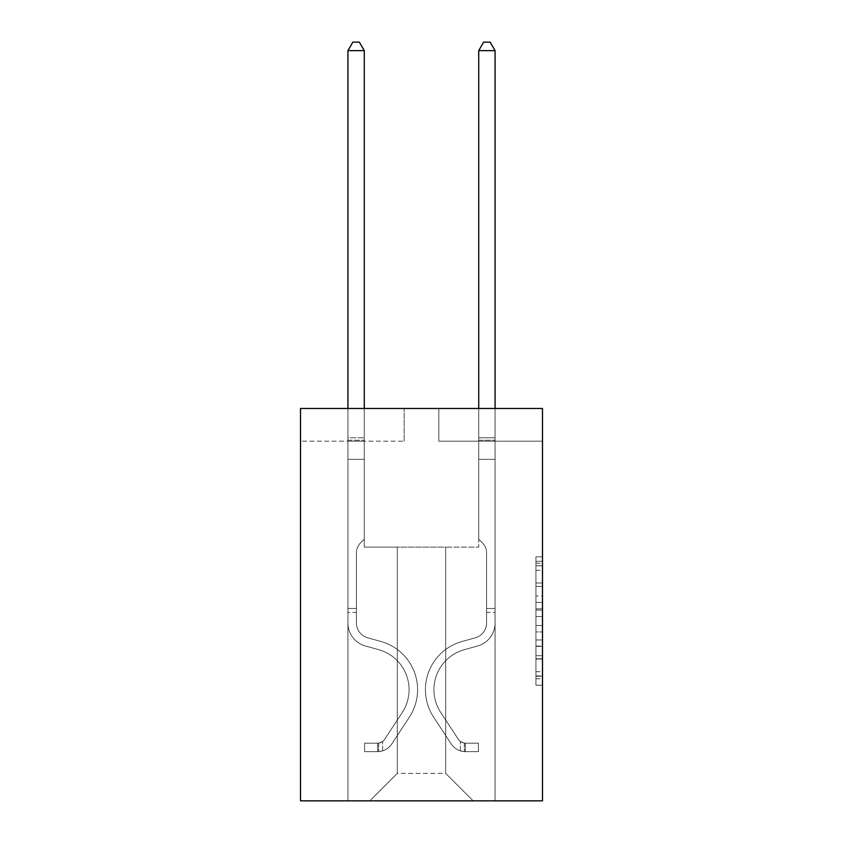 <?xml version="1.0" encoding="UTF-8"?>
<svg xmlns="http://www.w3.org/2000/svg" width="843" height="843" viewBox="0 0 843 843"><rect width="100%" height="100%" fill="white"/><g stroke="black" fill="none" stroke-linecap="round" stroke-linejoin="round"><path stroke-width="0.63" stroke-dasharray="4.21 3.16" d="M535.937 595.98L535.937 616.528L542.481 616.528L542.481 678.784L542.481 563.25L542.481 616.528L535.937 616.528L535.937 561.322L535.937 685.201L535.937 556.833L535.937 676.223L542.481 676.223L535.937 676.223L542.481 676.223L535.937 676.223L535.937 655.675L535.937 685.201L542.481 685.201L542.481 556.833L542.481 675.896L542.481 625.506L535.937 625.506L542.481 625.506L542.481 655.675L542.481 565.811L535.937 565.811L542.481 565.811L542.481 685.201L542.481 563.25L542.481 685.201L535.937 685.201L535.937 556.833L542.481 556.833L542.481 563.25L542.481 556.833L542.481 563.25L542.481 556.833L542.481 561.322L542.481 556.833L535.937 556.833L535.937 565.811L542.481 565.811L535.937 565.811L535.937 595.98L542.481 595.98M542.481 608.825L542.481 602.397L542.481 608.825L535.937 608.825L535.937 582.987L535.937 659.047L535.937 639.953L542.481 639.953L535.937 639.953L535.937 685.201L542.481 685.201L535.937 685.201L542.481 685.201L535.937 685.201L535.937 556.833L542.481 556.833L535.937 556.833L542.481 556.833L535.937 556.833L535.937 608.825L542.481 608.825M542.481 408.486L542.481 800.85L300.519 800.85L300.519 408.486L404.166 408.486L300.519 408.486L300.519 441.184L404.166 441.184L300.519 441.184L300.519 408.486L542.481 408.486L438.834 408.486L542.481 408.486L542.481 441.184L542.481 408.486M445.694 547.118L445.694 773.389L473.165 800.85L495.073 800.85L495.073 441.184L478.719 441.184L495.073 441.184L478.719 441.184L495.073 441.184L478.719 441.184L495.073 441.184L478.719 441.184L495.073 441.184L478.719 441.184L495.073 441.184L478.719 441.184L495.073 441.184L495.073 800.85L495.073 441.184L495.073 800.85L495.073 441.184L495.073 800.85L495.073 441.184L495.073 800.85L495.073 441.184L495.073 800.85L495.073 441.184L495.073 800.85L369.835 800.85L473.165 800.85L445.694 773.389L473.165 800.85L445.694 773.389L473.165 800.85L445.694 773.389L473.165 800.85L445.694 773.389L473.165 800.85L445.694 773.389L473.165 800.85L445.694 773.389L397.306 773.389L397.306 547.118L397.306 773.389L397.306 547.118L397.306 773.389L369.835 800.85L397.306 773.389L369.835 800.85L397.306 773.389L397.306 547.118L445.694 547.118L445.694 773.389L473.165 800.85L445.694 773.389L445.694 547.118L445.694 773.389L445.694 547.118L445.694 773.389L445.694 547.118L445.694 773.389L445.694 547.118L445.694 773.389L445.694 547.118L445.694 773.389L445.694 547.118L364.281 547.118L364.281 441.184L347.927 441.184L347.927 800.85L369.835 800.85L347.927 800.85L369.835 800.85L347.927 800.85L369.835 800.85L347.927 800.85L369.835 800.85L347.927 800.85L369.835 800.85L347.927 800.85L369.835 800.85L347.927 800.85L347.927 441.184L347.927 800.85L347.927 441.184L347.927 800.85L347.927 441.184L347.927 800.85L347.927 441.184L347.927 800.85L347.927 441.184L347.927 800.85L347.927 441.184L364.281 441.184L347.927 441.184L364.281 441.184L347.927 441.184L364.281 441.184L347.927 441.184L364.281 441.184L347.927 441.184L364.281 441.184L347.927 441.184L364.281 441.184L364.281 547.118L364.281 441.184L364.281 547.118L364.281 441.184L364.281 547.118L364.281 441.184L364.281 547.118L364.281 441.184L364.281 547.118L364.281 441.184L364.281 547.118L397.306 547.118L364.281 547.118L397.306 547.118L364.281 547.118L397.306 547.118L364.281 547.118L397.306 547.118L364.281 547.118L397.306 547.118L364.281 547.118L397.306 547.118L397.306 773.389L369.835 800.85L397.306 773.389L397.306 547.118L397.306 773.389L369.835 800.85L397.306 773.389L397.306 547.118L397.306 773.389L369.835 800.85L397.306 773.389L397.306 547.118L397.306 773.389L369.835 800.85L397.306 773.389L397.306 547.118L397.306 773.389L369.835 800.85L397.306 773.389L445.694 773.389L445.694 547.118L478.719 547.118L445.694 547.118M438.834 441.184L542.481 441.184L438.834 441.184L438.834 408.486L438.834 441.184M404.166 441.184L404.166 408.486L404.166 441.184M478.719 441.184L478.719 547.118L478.719 441.184M535.937 616.528L542.481 616.528L535.937 616.528M535.937 561.322L535.937 556.833L535.937 561.322L542.481 561.322L535.937 561.322M535.937 658.731L535.937 631.934L535.937 658.731L542.481 658.731L535.937 658.731M535.937 631.934L535.937 625.506L542.481 625.506L535.937 625.506L535.937 631.934L542.481 631.934L535.937 631.934M535.937 582.987L535.937 565.811L535.937 582.987L542.481 582.987L535.937 582.987M535.937 556.833L542.481 556.833L535.937 556.833L535.937 563.25L535.937 556.833L542.481 556.833M535.937 685.201L542.481 685.201L535.937 685.201L535.937 678.784L535.937 685.201M347.927 612.387L347.927 50.654L347.927 459.361L347.927 50.654L364.281 50.654L364.281 437.78L364.281 50.654L347.927 50.654L352.838 42.15L359.371 42.15L352.838 42.15L347.927 50.654L347.927 459.361L347.927 50.654L364.281 50.654L359.371 42.15L364.281 50.654L364.281 459.361L347.927 459.361L347.927 440.225L347.927 459.361L364.281 459.361L364.281 539.141L360.593 542.829A14.205 14.205 0 0 0 356.431 552.882A14.205 14.205 0 0 1 360.593 542.829L364.281 539.141L364.281 50.654L347.927 50.654L352.838 42.15L359.371 42.15L352.838 42.15L347.927 50.654L347.927 440.225L347.927 50.654L364.281 50.654L359.371 42.15L364.281 50.654L364.281 459.361L347.927 459.361L347.927 622.988A23.867 23.867 0 0 0 365.388 645.98A23.867 23.867 0 0 1 347.927 622.988L347.927 459.361L364.281 459.361L364.281 539.141L360.593 542.829A14.205 14.205 0 0 0 356.431 552.882A14.205 14.205 0 0 1 360.593 542.829L364.281 539.141L364.281 50.654L347.927 50.654L352.838 42.15L359.371 42.15L352.838 42.15L347.927 50.654L347.927 622.988A23.867 23.867 0 0 0 365.388 645.98A23.867 23.867 0 0 1 347.927 622.988L347.927 459.361L364.281 459.361L364.281 539.141L360.593 542.829A14.205 14.205 0 0 0 356.431 552.882A14.205 14.205 0 0 1 360.593 542.829L364.281 539.141L364.281 459.361L347.927 459.361L347.927 622.988A23.867 23.867 0 0 0 365.388 645.98A23.867 23.867 0 0 1 347.927 622.988L347.927 459.361L364.281 459.361L364.281 440.225L364.281 539.141L360.593 542.829A14.205 14.205 0 0 0 356.431 552.882A14.205 14.205 0 0 1 360.593 542.829L364.281 539.141L364.281 459.361L347.927 459.361L347.927 622.988A23.867 23.867 0 0 0 365.388 645.98L378.697 649.69L365.388 645.98A23.867 23.867 0 0 1 347.927 622.988L347.927 459.361L364.281 459.361L364.281 437.78L364.281 539.141L360.593 542.829A14.205 14.205 0 0 0 356.431 552.882A14.205 14.205 0 0 1 360.593 542.829L364.281 539.141L364.281 459.361L347.927 459.361L347.927 622.988A23.867 23.867 0 0 0 365.388 645.98A23.867 23.867 0 0 1 347.927 622.988L347.927 459.361L364.281 459.361L364.281 50.654L359.371 42.15L364.281 50.654L364.281 539.141L360.593 542.829A14.205 14.205 0 0 0 356.431 552.882A14.205 14.205 0 0 1 360.593 542.829L364.281 539.141L364.281 459.361L347.927 459.361L347.927 622.988L347.927 612.387L356.431 612.387L356.431 608.456L347.927 608.456L356.431 608.456L356.431 622.988L356.431 552.882L356.431 622.988A15.364 15.364 0 0 0 367.674 637.793A15.364 15.364 0 0 1 356.431 622.988L356.431 552.882L356.431 622.988L356.431 608.456L347.927 608.456L356.431 608.456L356.431 622.988A15.364 15.364 0 0 0 367.674 637.793A15.364 15.364 0 0 1 356.431 622.988L356.431 552.882L356.431 622.988A15.364 15.364 0 0 0 367.674 637.793A15.364 15.364 0 0 1 356.431 622.988L356.431 552.882L356.431 622.988L356.431 608.456L347.927 608.456L356.431 608.456L356.431 622.988A15.364 15.364 0 0 0 367.674 637.793L380.983 641.502L367.674 637.793A15.364 15.364 0 0 1 356.431 622.988L356.431 552.882L356.431 622.988A15.364 15.364 0 0 0 367.674 637.793A15.364 15.364 0 0 1 356.431 622.988L356.431 552.882L356.431 622.988L356.431 612.387L347.927 612.387M377.685 751.671A17.334 17.334 0 0 0 391.847 743.853L409.382 717.13A50.022 50.022 0 0 0 380.983 641.502L367.674 637.793A15.364 15.364 0 0 1 356.431 622.988A15.364 15.364 0 0 0 367.674 637.793L380.983 641.502L367.674 637.793A15.364 15.364 0 0 1 356.431 622.988A15.364 15.364 0 0 0 367.674 637.793A15.364 15.364 0 0 1 356.431 622.988A15.364 15.364 0 0 0 367.674 637.793L380.983 641.502A50.022 50.022 0 0 1 409.382 717.13A50.022 50.022 0 0 0 380.983 641.502L367.674 637.793A15.364 15.364 0 0 1 356.431 622.988A15.364 15.364 0 0 0 367.674 637.793L380.983 641.502L367.674 637.793A15.364 15.364 0 0 1 356.431 622.988A15.364 15.364 0 0 0 367.674 637.793A15.364 15.364 0 0 1 356.431 622.988A15.364 15.364 0 0 0 367.674 637.793L380.983 641.502L367.674 637.793A15.364 15.364 0 0 1 356.431 622.988A15.364 15.364 0 0 0 367.674 637.793L380.983 641.502A50.022 50.022 0 0 1 409.382 717.13A50.022 50.022 0 0 0 380.983 641.502L367.674 637.793L380.983 641.502A50.022 50.022 0 0 1 409.382 717.13L391.847 743.853L409.382 717.13A50.022 50.022 0 0 0 380.983 641.502L367.674 637.793L380.983 641.502A50.022 50.022 0 0 1 409.382 717.13A50.022 50.022 0 0 0 380.983 641.502L367.674 637.793L380.983 641.502A50.022 50.022 0 0 1 409.382 717.13A50.022 50.022 0 0 0 380.983 641.502L367.674 637.793L380.983 641.502A50.022 50.022 0 0 1 409.382 717.13L391.847 743.853L409.382 717.13A50.022 50.022 0 0 0 380.983 641.502A50.022 50.022 0 0 1 409.382 717.13A50.022 50.022 0 0 0 380.983 641.502A50.022 50.022 0 0 1 409.382 717.13L391.847 743.853A17.334 17.334 0 0 1 382.596 750.86A17.334 17.334 0 0 0 391.847 743.853L409.382 717.13A50.022 50.022 0 0 0 380.983 641.502A50.022 50.022 0 0 1 409.382 717.13L391.847 743.853L409.382 717.13A50.022 50.022 0 0 0 380.983 641.502A50.022 50.022 0 0 1 409.382 717.13A50.022 50.022 0 0 0 380.983 641.502A50.022 50.022 0 0 1 409.382 717.13L391.847 743.853L409.382 717.13A50.022 50.022 0 0 0 380.983 641.502A50.022 50.022 0 0 1 409.382 717.13L391.847 743.853A17.334 17.334 0 0 1 382.596 750.86C377.548 751.935 377.548 751.935 382.596 750.86C377.548 751.935 377.548 751.935 382.596 750.86A17.334 17.334 0 0 0 391.847 743.853L409.382 717.13L391.847 743.853A17.334 17.334 0 0 1 382.596 750.86C377.548 751.935 377.548 751.935 382.596 750.86C377.548 751.935 377.548 751.935 382.596 750.86A17.334 17.334 0 0 0 391.847 743.853L409.382 717.13L391.847 743.853A17.334 17.334 0 0 1 382.596 750.86C377.548 751.935 377.548 751.935 382.596 750.86C377.548 751.935 377.548 751.935 382.596 750.86A17.334 17.334 0 0 0 391.847 743.853L409.382 717.13L391.847 743.853A17.334 17.334 0 0 1 382.596 750.86C377.548 751.935 377.548 751.935 382.596 750.86C377.548 751.935 377.548 751.935 382.596 750.86A17.334 17.334 0 0 0 391.847 743.853L409.382 717.13L391.847 743.853A17.334 17.334 0 0 1 382.596 750.86C377.548 751.935 377.548 751.935 382.596 750.86C377.548 751.935 377.548 751.935 382.596 750.86A17.334 17.334 0 0 0 391.847 743.853A17.334 17.334 0 0 1 377.685 751.671L377.685 743.168A8.83 8.83 0 0 0 384.745 739.185L402.269 712.472A41.528 41.528 0 0 0 378.697 649.69L365.388 645.98A23.867 23.867 0 0 1 347.927 622.988A23.867 23.867 0 0 0 365.388 645.98L378.697 649.69A41.528 41.528 0 0 1 402.269 712.472A41.528 41.528 0 0 0 378.697 649.69L365.388 645.98A23.867 23.867 0 0 1 347.927 622.988A23.867 23.867 0 0 0 365.388 645.98A23.867 23.867 0 0 1 347.927 622.988A23.867 23.867 0 0 0 365.388 645.98L378.697 649.69L365.388 645.98A23.867 23.867 0 0 1 347.927 622.988A23.867 23.867 0 0 0 365.388 645.98L378.697 649.69L365.388 645.98A23.867 23.867 0 0 1 347.927 622.988A23.867 23.867 0 0 0 365.388 645.98A23.867 23.867 0 0 1 347.927 622.988A23.867 23.867 0 0 0 365.388 645.98L378.697 649.69A41.528 41.528 0 0 1 402.269 712.472A41.528 41.528 0 0 0 378.697 649.69L365.388 645.98A23.867 23.867 0 0 1 347.927 622.988A23.867 23.867 0 0 0 365.388 645.98L378.697 649.69A41.528 41.528 0 0 1 402.269 712.472L384.745 739.185L402.269 712.472A41.528 41.528 0 0 0 378.697 649.69L365.388 645.98L378.697 649.69A41.528 41.528 0 0 1 402.269 712.472A41.528 41.528 0 0 0 378.697 649.69L365.388 645.98L378.697 649.69A41.528 41.528 0 0 1 402.269 712.472A41.528 41.528 0 0 0 378.697 649.69L365.388 645.98L378.697 649.69A41.528 41.528 0 0 1 402.269 712.472L384.745 739.185L402.269 712.472A41.528 41.528 0 0 0 378.697 649.69A41.528 41.528 0 0 1 402.269 712.472A41.528 41.528 0 0 0 378.697 649.69A41.528 41.528 0 0 1 402.269 712.472L384.745 739.185A8.83 8.83 0 0 1 382.596 741.461C377.632 743.737 377.632 743.737 382.596 741.461C377.632 743.737 377.632 743.737 382.596 741.461A8.83 8.83 0 0 0 384.745 739.185L402.269 712.472A41.528 41.528 0 0 0 378.697 649.69A41.528 41.528 0 0 1 402.269 712.472L384.745 739.185L402.269 712.472A41.528 41.528 0 0 0 378.697 649.69A41.528 41.528 0 0 1 402.269 712.472A41.528 41.528 0 0 0 378.697 649.69A41.528 41.528 0 0 1 402.269 712.472L384.745 739.185L402.269 712.472A41.528 41.528 0 0 0 378.697 649.69A41.528 41.528 0 0 1 402.269 712.472L384.745 739.185A8.83 8.83 0 0 1 382.596 741.461C377.632 743.737 377.632 743.737 382.596 741.461C377.632 743.737 377.632 743.737 382.596 741.461A8.83 8.83 0 0 0 384.745 739.185L402.269 712.472L384.745 739.185A8.83 8.83 0 0 1 382.596 741.461C377.632 743.737 377.632 743.737 382.596 741.461C377.632 743.737 377.632 743.737 382.596 741.461A8.83 8.83 0 0 0 384.745 739.185L402.269 712.472L384.745 739.185A8.83 8.83 0 0 1 382.596 741.461C377.632 743.737 377.632 743.737 382.596 741.461C377.632 743.737 377.632 743.737 382.596 741.461A8.83 8.83 0 0 0 384.745 739.185L402.269 712.472L384.745 739.185A8.83 8.83 0 0 1 382.596 741.461C377.632 743.737 377.632 743.737 382.596 741.461C377.632 743.737 377.632 743.737 382.596 741.461A8.83 8.83 0 0 0 384.745 739.185L402.269 712.472L384.745 739.185A8.83 8.83 0 0 1 382.596 741.461C377.632 743.737 377.632 743.737 382.596 741.461C377.632 743.737 377.632 743.737 382.596 741.461A8.83 8.83 0 0 0 384.745 739.185A8.83 8.83 0 0 1 377.685 743.168L377.685 751.671L364.608 751.671L377.685 751.671A17.334 17.334 0 0 0 391.847 743.853A17.334 17.334 0 0 1 377.685 751.671L377.685 743.168L364.608 743.168L377.685 743.168A8.83 8.83 0 0 0 384.745 739.185A8.83 8.83 0 0 1 377.685 743.168L377.685 751.671L364.608 751.671L364.608 743.168L364.608 751.671L377.685 751.671A17.334 17.334 0 0 0 391.847 743.853A17.334 17.334 0 0 1 377.685 751.671L377.685 743.168L364.608 743.168L377.685 743.168A8.83 8.83 0 0 0 384.745 739.185A8.83 8.83 0 0 1 377.685 743.168L377.685 751.671L364.608 751.671L364.608 743.168L364.608 751.671L377.685 751.671A17.334 17.334 0 0 0 391.847 743.853A17.334 17.334 0 0 1 377.685 751.671L377.685 743.168L364.608 743.168L377.685 743.168A8.83 8.83 0 0 0 384.745 739.185A8.83 8.83 0 0 1 377.685 743.168L377.685 751.671L364.608 751.671L364.608 743.168L364.608 751.671L377.685 751.671A17.334 17.334 0 0 0 391.847 743.853A17.334 17.334 0 0 1 377.685 751.671L377.685 743.168L364.608 743.168L377.685 743.168A8.83 8.83 0 0 0 384.745 739.185A8.83 8.83 0 0 1 377.685 743.168L377.685 751.671L364.608 751.671L364.608 743.168L364.608 751.671L377.685 751.671A17.334 17.334 0 0 0 391.847 743.853A17.334 17.334 0 0 1 377.685 751.671L377.685 743.168L364.608 743.168L377.685 743.168A8.83 8.83 0 0 0 384.745 739.185A8.83 8.83 0 0 1 377.685 743.168L377.685 751.671L364.608 751.671L364.608 743.168L364.608 751.671L377.685 751.671M495.073 612.387L495.073 50.654L495.073 459.361L495.073 50.654L478.719 50.654L478.719 437.78L478.719 50.654L495.073 50.654L490.162 42.15L483.629 42.15L490.162 42.15L495.073 50.654L495.073 459.361L495.073 50.654L478.719 50.654L483.629 42.15L478.719 50.654L478.719 459.361L495.073 459.361L495.073 440.225L495.073 459.361L478.719 459.361L478.719 539.141L482.407 542.829A14.205 14.205 0 0 1 486.569 552.882A14.205 14.205 0 0 0 482.407 542.829L478.719 539.141L478.719 50.654L495.073 50.654L490.162 42.15L483.629 42.15L490.162 42.15L495.073 50.654L495.073 440.225L495.073 50.654L478.719 50.654L483.629 42.15L478.719 50.654L478.719 459.361L495.073 459.361L495.073 622.988A23.867 23.867 0 0 1 477.612 645.98A23.867 23.867 0 0 0 495.073 622.988L495.073 459.361L478.719 459.361L478.719 539.141L482.407 542.829A14.205 14.205 0 0 1 486.569 552.882A14.205 14.205 0 0 0 482.407 542.829L478.719 539.141L478.719 50.654L495.073 50.654L490.162 42.15L483.629 42.15L490.162 42.15L495.073 50.654L495.073 622.988A23.867 23.867 0 0 1 477.612 645.98A23.867 23.867 0 0 0 495.073 622.988L495.073 459.361L478.719 459.361L478.719 539.141L482.407 542.829A14.205 14.205 0 0 1 486.569 552.882A14.205 14.205 0 0 0 482.407 542.829L478.719 539.141L478.719 459.361L495.073 459.361L495.073 622.988A23.867 23.867 0 0 1 477.612 645.98A23.867 23.867 0 0 0 495.073 622.988L495.073 459.361L478.719 459.361L478.719 440.225L478.719 539.141L482.407 542.829A14.205 14.205 0 0 1 486.569 552.882A14.205 14.205 0 0 0 482.407 542.829L478.719 539.141L478.719 459.361L495.073 459.361L495.073 622.988A23.867 23.867 0 0 1 477.612 645.98L464.303 649.69L477.612 645.98A23.867 23.867 0 0 0 495.073 622.988L495.073 459.361L478.719 459.361L478.719 437.78L478.719 539.141L482.407 542.829A14.205 14.205 0 0 1 486.569 552.882A14.205 14.205 0 0 0 482.407 542.829L478.719 539.141L478.719 459.361L495.073 459.361L495.073 622.988A23.867 23.867 0 0 1 477.612 645.98A23.867 23.867 0 0 0 495.073 622.988L495.073 459.361L478.719 459.361L478.719 50.654L483.629 42.15L478.719 50.654L478.719 539.141L482.407 542.829A14.205 14.205 0 0 1 486.569 552.882A14.205 14.205 0 0 0 482.407 542.829L478.719 539.141L478.719 459.361L495.073 459.361L495.073 622.988L495.073 612.387L486.569 612.387L486.569 608.456L495.073 608.456L486.569 608.456L486.569 622.988L486.569 552.882L486.569 622.988A15.364 15.364 0 0 1 475.326 637.793A15.364 15.364 0 0 0 486.569 622.988L486.569 552.882L486.569 622.988L486.569 608.456L495.073 608.456L486.569 608.456L486.569 622.988A15.364 15.364 0 0 1 475.326 637.793A15.364 15.364 0 0 0 486.569 622.988L486.569 552.882L486.569 622.988A15.364 15.364 0 0 1 475.326 637.793A15.364 15.364 0 0 0 486.569 622.988L486.569 552.882L486.569 622.988L486.569 608.456L495.073 608.456L486.569 608.456L486.569 622.988A15.364 15.364 0 0 1 475.326 637.793L462.017 641.502L475.326 637.793A15.364 15.364 0 0 0 486.569 622.988L486.569 552.882L486.569 622.988A15.364 15.364 0 0 1 475.326 637.793A15.364 15.364 0 0 0 486.569 622.988L486.569 552.882L486.569 622.988L486.569 612.387L495.073 612.387M465.315 751.671A17.334 17.334 0 0 1 451.153 743.853L433.618 717.13A50.022 50.022 0 0 1 462.017 641.502L475.326 637.793A15.364 15.364 0 0 0 486.569 622.988A15.364 15.364 0 0 1 475.326 637.793L462.017 641.502L475.326 637.793A15.364 15.364 0 0 0 486.569 622.988A15.364 15.364 0 0 1 475.326 637.793A15.364 15.364 0 0 0 486.569 622.988A15.364 15.364 0 0 1 475.326 637.793L462.017 641.502A50.022 50.022 0 0 0 433.618 717.13A50.022 50.022 0 0 1 462.017 641.502L475.326 637.793A15.364 15.364 0 0 0 486.569 622.988A15.364 15.364 0 0 1 475.326 637.793L462.017 641.502L475.326 637.793A15.364 15.364 0 0 0 486.569 622.988A15.364 15.364 0 0 1 475.326 637.793A15.364 15.364 0 0 0 486.569 622.988A15.364 15.364 0 0 1 475.326 637.793L462.017 641.502L475.326 637.793A15.364 15.364 0 0 0 486.569 622.988A15.364 15.364 0 0 1 475.326 637.793L462.017 641.502A50.022 50.022 0 0 0 433.618 717.13A50.022 50.022 0 0 1 462.017 641.502L475.326 637.793L462.017 641.502A50.022 50.022 0 0 0 433.618 717.13L451.153 743.853L433.618 717.13A50.022 50.022 0 0 1 462.017 641.502L475.326 637.793L462.017 641.502A50.022 50.022 0 0 0 433.618 717.13A50.022 50.022 0 0 1 462.017 641.502L475.326 637.793L462.017 641.502A50.022 50.022 0 0 0 433.618 717.13A50.022 50.022 0 0 1 462.017 641.502L475.326 637.793L462.017 641.502A50.022 50.022 0 0 0 433.618 717.13L451.153 743.853L433.618 717.13A50.022 50.022 0 0 1 462.017 641.502A50.022 50.022 0 0 0 433.618 717.13A50.022 50.022 0 0 1 462.017 641.502A50.022 50.022 0 0 0 433.618 717.13L451.153 743.853A17.334 17.334 0 0 0 460.404 750.86A17.334 17.334 0 0 1 451.153 743.853L433.618 717.13A50.022 50.022 0 0 1 462.017 641.502A50.022 50.022 0 0 0 433.618 717.13L451.153 743.853L433.618 717.13A50.022 50.022 0 0 1 462.017 641.502A50.022 50.022 0 0 0 433.618 717.13A50.022 50.022 0 0 1 462.017 641.502A50.022 50.022 0 0 0 433.618 717.13L451.153 743.853L433.618 717.13A50.022 50.022 0 0 1 462.017 641.502A50.022 50.022 0 0 0 433.618 717.13L451.153 743.853A17.334 17.334 0 0 0 460.404 750.86C465.452 751.935 465.452 751.935 460.404 750.86C465.452 751.935 465.452 751.935 460.404 750.86A17.334 17.334 0 0 1 451.153 743.853L433.618 717.13L451.153 743.853A17.334 17.334 0 0 0 460.404 750.86C465.452 751.935 465.452 751.935 460.404 750.86C465.452 751.935 465.452 751.935 460.404 750.86A17.334 17.334 0 0 1 451.153 743.853L433.618 717.13L451.153 743.853A17.334 17.334 0 0 0 460.404 750.86C465.452 751.935 465.452 751.935 460.404 750.86C465.452 751.935 465.452 751.935 460.404 750.86A17.334 17.334 0 0 1 451.153 743.853L433.618 717.13L451.153 743.853A17.334 17.334 0 0 0 460.404 750.86C465.452 751.935 465.452 751.935 460.404 750.86C465.452 751.935 465.452 751.935 460.404 750.86A17.334 17.334 0 0 1 451.153 743.853L433.618 717.13L451.153 743.853A17.334 17.334 0 0 0 460.404 750.86C465.452 751.935 465.452 751.935 460.404 750.86C465.452 751.935 465.452 751.935 460.404 750.86A17.334 17.334 0 0 1 451.153 743.853A17.334 17.334 0 0 0 465.315 751.671L465.315 743.168A8.83 8.83 0 0 1 458.255 739.185L440.731 712.472A41.528 41.528 0 0 1 464.303 649.69L477.612 645.98A23.867 23.867 0 0 0 495.073 622.988A23.867 23.867 0 0 1 477.612 645.98L464.303 649.69A41.528 41.528 0 0 0 440.731 712.472A41.528 41.528 0 0 1 464.303 649.69L477.612 645.98A23.867 23.867 0 0 0 495.073 622.988A23.867 23.867 0 0 1 477.612 645.98A23.867 23.867 0 0 0 495.073 622.988A23.867 23.867 0 0 1 477.612 645.98L464.303 649.69L477.612 645.98A23.867 23.867 0 0 0 495.073 622.988A23.867 23.867 0 0 1 477.612 645.98L464.303 649.69L477.612 645.98A23.867 23.867 0 0 0 495.073 622.988A23.867 23.867 0 0 1 477.612 645.98A23.867 23.867 0 0 0 495.073 622.988A23.867 23.867 0 0 1 477.612 645.98L464.303 649.69A41.528 41.528 0 0 0 440.731 712.472A41.528 41.528 0 0 1 464.303 649.69L477.612 645.98A23.867 23.867 0 0 0 495.073 622.988A23.867 23.867 0 0 1 477.612 645.98L464.303 649.69A41.528 41.528 0 0 0 440.731 712.472L458.255 739.185L440.731 712.472A41.528 41.528 0 0 1 464.303 649.69L477.612 645.98L464.303 649.69A41.528 41.528 0 0 0 440.731 712.472A41.528 41.528 0 0 1 464.303 649.69L477.612 645.98L464.303 649.69A41.528 41.528 0 0 0 440.731 712.472A41.528 41.528 0 0 1 464.303 649.69L477.612 645.98L464.303 649.69A41.528 41.528 0 0 0 440.731 712.472L458.255 739.185L440.731 712.472A41.528 41.528 0 0 1 464.303 649.69A41.528 41.528 0 0 0 440.731 712.472A41.528 41.528 0 0 1 464.303 649.69A41.528 41.528 0 0 0 440.731 712.472L458.255 739.185A8.83 8.83 0 0 0 460.404 741.461C465.368 743.737 465.368 743.737 460.404 741.461C465.368 743.737 465.368 743.737 460.404 741.461A8.83 8.83 0 0 1 458.255 739.185L440.731 712.472A41.528 41.528 0 0 1 464.303 649.69A41.528 41.528 0 0 0 440.731 712.472L458.255 739.185L440.731 712.472A41.528 41.528 0 0 1 464.303 649.69A41.528 41.528 0 0 0 440.731 712.472A41.528 41.528 0 0 1 464.303 649.69A41.528 41.528 0 0 0 440.731 712.472L458.255 739.185L440.731 712.472A41.528 41.528 0 0 1 464.303 649.69A41.528 41.528 0 0 0 440.731 712.472L458.255 739.185A8.83 8.83 0 0 0 460.404 741.461C465.368 743.737 465.368 743.737 460.404 741.461C465.368 743.737 465.368 743.737 460.404 741.461A8.83 8.83 0 0 1 458.255 739.185L440.731 712.472L458.255 739.185A8.83 8.83 0 0 0 460.404 741.461C465.368 743.737 465.368 743.737 460.404 741.461C465.368 743.737 465.368 743.737 460.404 741.461A8.83 8.83 0 0 1 458.255 739.185L440.731 712.472L458.255 739.185A8.83 8.83 0 0 0 460.404 741.461C465.368 743.737 465.368 743.737 460.404 741.461C465.368 743.737 465.368 743.737 460.404 741.461A8.83 8.83 0 0 1 458.255 739.185L440.731 712.472L458.255 739.185A8.83 8.83 0 0 0 460.404 741.461C465.368 743.737 465.368 743.737 460.404 741.461C465.368 743.737 465.368 743.737 460.404 741.461A8.83 8.83 0 0 1 458.255 739.185L440.731 712.472L458.255 739.185A8.83 8.83 0 0 0 460.404 741.461C465.368 743.737 465.368 743.737 460.404 741.461C465.368 743.737 465.368 743.737 460.404 741.461A8.83 8.83 0 0 1 458.255 739.185A8.83 8.83 0 0 0 465.315 743.168L465.315 751.671L478.392 751.671L465.315 751.671A17.334 17.334 0 0 1 451.153 743.853A17.334 17.334 0 0 0 465.315 751.671L465.315 743.168L478.392 743.168L465.315 743.168A8.83 8.83 0 0 1 458.255 739.185A8.83 8.83 0 0 0 465.315 743.168L465.315 751.671L478.392 751.671L478.392 743.168L478.392 751.671L465.315 751.671A17.334 17.334 0 0 1 451.153 743.853A17.334 17.334 0 0 0 465.315 751.671L465.315 743.168L478.392 743.168L465.315 743.168A8.83 8.83 0 0 1 458.255 739.185A8.83 8.83 0 0 0 465.315 743.168L465.315 751.671L478.392 751.671L478.392 743.168L478.392 751.671L465.315 751.671A17.334 17.334 0 0 1 451.153 743.853A17.334 17.334 0 0 0 465.315 751.671L465.315 743.168L478.392 743.168L465.315 743.168A8.83 8.83 0 0 1 458.255 739.185A8.83 8.83 0 0 0 465.315 743.168L465.315 751.671L478.392 751.671L478.392 743.168L478.392 751.671L465.315 751.671A17.334 17.334 0 0 1 451.153 743.853A17.334 17.334 0 0 0 465.315 751.671L465.315 743.168L478.392 743.168L465.315 743.168A8.83 8.83 0 0 1 458.255 739.185A8.83 8.83 0 0 0 465.315 743.168L465.315 751.671L478.392 751.671L478.392 743.168L478.392 751.671L465.315 751.671A17.334 17.334 0 0 1 451.153 743.853A17.334 17.334 0 0 0 465.315 751.671L465.315 743.168L478.392 743.168L465.315 743.168A8.83 8.83 0 0 1 458.255 739.185A8.83 8.83 0 0 0 465.315 743.168L465.315 751.671L478.392 751.671L478.392 743.168L478.392 751.671L465.315 751.671M347.927 408.486L347.927 50.654L364.281 50.654L347.927 50.654L352.838 42.15L359.371 42.15L352.838 42.15L347.927 50.654L347.927 437.78L347.927 50.654L364.281 50.654L359.371 42.15L364.281 50.654L364.281 437.78L364.281 50.654L347.927 50.654L352.838 42.15L359.371 42.15L352.838 42.15L347.927 50.654L364.281 50.654L359.371 42.15L364.281 50.654L364.281 408.486M478.719 408.486L478.719 437.78L495.073 437.78L478.719 437.78L495.073 437.78L478.719 437.78L495.073 437.78L478.719 437.78L495.073 437.78L478.719 437.78L495.073 437.78L478.719 437.78L495.073 437.78L478.719 437.78L478.719 440.225L478.719 50.654L483.629 42.15L478.719 50.654L495.073 50.654L478.719 50.654L495.073 50.654L490.162 42.15L483.629 42.15L490.162 42.15L495.073 50.654L495.073 437.78L495.073 50.654L478.719 50.654L483.629 42.15L478.719 50.654L478.719 437.78L478.719 50.654L495.073 50.654L490.162 42.15L483.629 42.15L490.162 42.15L495.073 50.654L495.073 408.486M364.608 743.168L377.358 743.168L364.608 743.168L364.608 751.671L364.608 743.168M347.927 437.78L347.927 440.225L347.927 437.78L364.281 437.78L347.927 437.78M382.596 750.86C377.548 751.935 377.548 751.935 382.596 750.86C377.548 751.935 377.548 751.935 382.596 750.86L382.596 741.461L382.596 750.86M364.281 50.654L359.371 42.15L352.838 42.15L347.927 50.654M478.392 743.168L465.642 743.168L478.392 743.168L478.392 751.671L478.392 743.168M460.404 750.86C465.452 751.935 465.452 751.935 460.404 750.86C465.452 751.935 465.452 751.935 460.404 750.86L460.404 741.461L460.404 750.86M478.719 440.225L478.719 459.361L478.719 440.225L495.073 440.225L478.719 440.225M495.073 50.654L490.162 42.15L483.629 42.15L478.719 50.654M535.937 655.675L542.481 655.675L535.937 655.675M535.937 646.054L542.481 646.054M535.937 586.359L542.481 586.359L535.937 586.359M535.937 563.25L542.481 563.25M535.937 678.784L542.481 678.784M535.937 671.723L542.481 671.723M535.937 570.311L542.481 570.311M535.937 610.1L542.481 610.1L535.937 610.1M535.937 646.37L542.481 646.37L535.937 646.37M535.937 659.047L542.481 659.047L535.937 659.047M535.937 602.397L542.481 602.397L535.937 602.397M347.927 440.225L364.281 440.225L347.927 440.225M535.937 675.896L542.481 675.896M535.937 676.223L542.481 676.223M535.937 565.811L542.481 565.811M378.665 743.073L378.665 751.629L378.665 743.073M464.335 743.073L464.335 751.629L464.335 743.073"/><path stroke-width="1.26" d="M542.481 408.486L542.481 800.85L300.519 800.85L300.519 408.486L542.481 408.486M364.281 408.486L364.281 50.654L347.927 50.654L347.927 408.486M347.927 50.654L352.838 42.15L359.371 42.15L364.281 50.654M495.073 408.486L495.073 50.654L478.719 50.654L478.719 408.486M478.719 50.654L483.629 42.15L490.162 42.15L495.073 50.654"/></g></svg>
